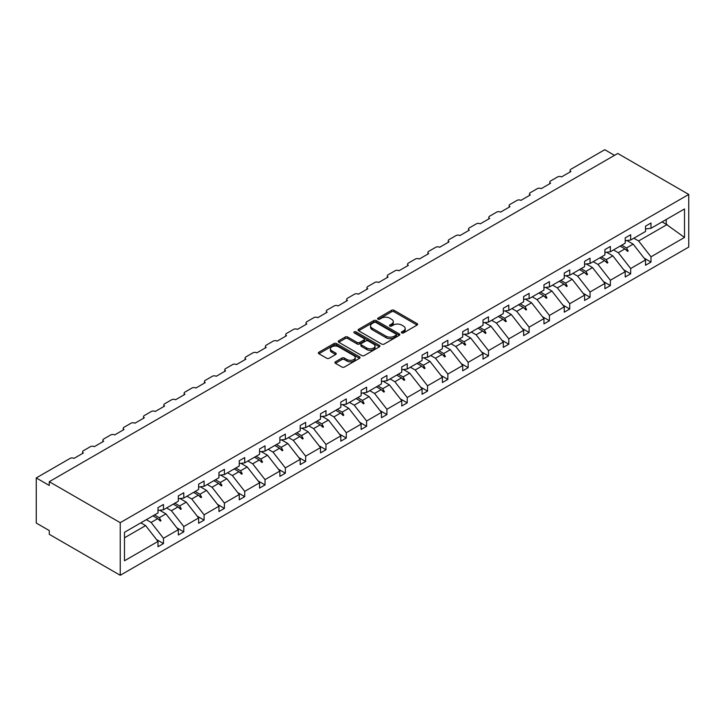 <?xml version="1.0" encoding="UTF-8"?>
<svg xmlns="http://www.w3.org/2000/svg" width="725" height="725" viewBox="0 0 725 725"><rect width="100%" height="100%" fill="white"/><g stroke="black" fill="none" stroke-linecap="round" stroke-linejoin="round"><path stroke-width="1.09" d="M401.732 332.902A1.269 0.734 0 0 0 403.517 332.902L417.102 325.063A1.803 1.042 0 0 0 417.627 324.32A1.803 1.042 0 0 0 417.102 323.586L394.092 310.3A1.803 1.042 0 0 0 391.536 310.3L377.961 318.139A1.269 0.734 0 0 0 377.589 318.656A1.269 0.734 0 0 0 377.961 319.172A1.269 0.734 0 0 0 379.746 319.172L381.504 318.157A5.782 3.335 0 0 1 389.688 318.157L391.6 319.272A5.782 3.335 0 0 1 393.294 321.628A5.782 3.335 0 0 1 391.6 323.993L389.842 325.008A1.269 0.734 0 0 0 389.47 325.525A1.269 0.734 0 0 0 389.842 326.042A1.269 0.734 0 0 0 391.636 326.042L393.394 325.027A5.782 3.335 0 0 1 401.568 325.027L403.49 326.132A5.782 3.335 0 0 1 405.184 328.488A5.782 3.335 0 0 1 403.49 330.854L401.732 331.869A1.269 0.734 0 0 0 401.36 332.385A1.269 0.734 0 0 0 401.732 332.902L401.732 331.869M335.43 361.811A1.803 1.042 0 0 0 334.896 362.545A1.803 1.042 0 0 0 335.43 363.288L341.883 367.013A1.803 1.042 0 0 0 344.438 367.013L359.518 358.304A1.803 1.042 0 0 0 360.053 357.57A1.803 1.042 0 0 0 359.518 356.827L336.518 343.55A1.803 1.042 0 0 0 333.962 343.55L318.873 352.25A1.803 1.042 0 0 0 318.347 352.993A1.803 1.042 0 0 0 318.873 353.728L326.676 358.232A1.803 1.042 0 0 0 329.232 358.232L335.684 354.507A1.803 1.042 0 0 0 336.21 353.764A1.803 1.042 0 0 0 335.684 353.03L331.814 350.8A4.839 2.791 0 0 1 330.401 348.825A4.839 2.791 0 0 1 333.382 346.242A4.839 2.791 0 0 1 338.657 346.849L353.8 355.594A4.839 2.791 0 0 1 355.214 357.57A4.839 2.791 0 0 1 352.232 360.144A4.839 2.791 0 0 1 346.967 359.537L344.438 358.087A1.803 1.042 0 0 0 341.883 358.087L335.43 361.811L335.43 363.288M688.75 194.436L120.241 522.671L120.241 575.287L688.75 247.062L688.75 194.436L617.782 153.464L49.273 481.69L49.273 485.451L36.25 477.938L70.108 458.39A2.764 1.595 180 0 1 74.013 458.39L83.384 452.98A2.764 1.595 0 0 1 82.578 451.847A2.764 1.595 0 0 1 83.384 450.723L90.417 446.663A2.764 1.595 180 0 1 94.323 446.663L103.702 441.253A2.764 1.595 0 0 1 102.896 440.12A2.764 1.595 0 0 1 103.702 438.997L110.735 434.937A2.764 1.595 180 0 1 114.641 434.937L124.011 429.517A2.764 1.595 0 0 1 123.205 428.393A2.764 1.595 0 0 1 124.011 427.27L131.044 423.21A2.764 1.595 180 0 1 134.95 423.21L144.329 417.79A2.764 1.595 0 0 1 143.514 416.667A2.764 1.595 0 0 1 144.329 415.534L151.362 411.474A2.764 1.595 180 0 1 155.268 411.474L164.638 406.063A2.764 1.595 0 0 1 163.832 404.94A2.764 1.595 0 0 1 164.638 403.807L171.671 399.747A2.764 1.595 180 0 1 175.577 399.747L184.957 394.337A2.764 1.595 0 0 1 184.141 393.213A2.764 1.595 0 0 1 184.957 392.08L191.989 388.02A2.764 1.595 180 0 1 195.895 388.02L205.266 382.61A2.764 1.595 0 0 1 204.459 381.486A2.764 1.595 0 0 1 205.266 380.353L212.298 376.293A2.764 1.595 180 0 1 216.204 376.293L225.584 370.883A2.764 1.595 0 0 1 224.768 369.75A2.764 1.595 0 0 1 225.584 368.626L232.616 364.566A2.764 1.595 180 0 1 236.522 364.566L245.893 359.156A2.764 1.595 0 0 1 245.086 358.023A2.764 1.595 0 0 1 245.893 356.899L252.925 352.839A2.764 1.595 180 0 1 256.831 352.839L266.211 347.429A2.764 1.595 0 0 1 265.395 346.296A2.764 1.595 0 0 1 266.211 345.173L273.234 341.112A2.764 1.595 180 0 1 277.149 341.112L286.52 335.702A2.764 1.595 0 0 1 285.713 334.569A2.764 1.595 0 0 1 286.52 333.446L293.553 329.386A2.764 1.595 180 0 1 297.458 329.386L306.838 323.975A2.764 1.595 0 0 1 306.022 322.843A2.764 1.595 0 0 1 306.838 321.719L313.862 317.659A2.764 1.595 180 0 1 317.767 317.659L327.147 312.239A2.764 1.595 0 0 1 326.341 311.116A2.764 1.595 0 0 1 327.147 309.992L334.18 305.932A2.764 1.595 180 0 1 338.086 305.932L347.456 300.513A2.764 1.595 0 0 1 346.65 299.389A2.764 1.595 0 0 1 347.456 298.256L354.489 294.196A2.764 1.595 180 0 1 358.395 294.196L367.774 288.786A2.764 1.595 0 0 1 366.968 287.662A2.764 1.595 0 0 1 367.774 286.529L374.807 282.469A2.764 1.595 180 0 1 378.713 282.469L388.083 277.059A2.764 1.595 0 0 1 387.277 275.935A2.764 1.595 0 0 1 388.083 274.802L395.116 270.742A2.764 1.595 180 0 1 399.022 270.742L408.402 265.332A2.764 1.595 0 0 1 407.595 264.208A2.764 1.595 0 0 1 408.402 263.075L415.434 259.015A2.764 1.595 180 0 1 419.34 259.015L428.711 253.605A2.764 1.595 0 0 1 427.904 252.472A2.764 1.595 0 0 1 428.711 251.348L435.743 247.288A2.764 1.595 180 0 1 439.649 247.288L449.029 241.878A2.764 1.595 0 0 1 448.222 240.745A2.764 1.595 0 0 1 449.029 239.622L456.061 235.562A2.764 1.595 180 0 1 459.967 235.562L469.338 230.151A2.764 1.595 0 0 1 468.531 229.018A2.764 1.595 0 0 1 469.338 227.895L476.37 223.835A2.764 1.595 180 0 1 480.276 223.835L489.656 218.424A2.764 1.595 0 0 1 488.84 217.292A2.764 1.595 0 0 1 489.656 216.168L496.688 212.108A2.764 1.595 180 0 1 500.594 212.108L509.965 206.698A2.764 1.595 0 0 1 509.158 205.565A2.764 1.595 0 0 1 509.965 204.441L516.998 200.381A2.764 1.595 180 0 1 520.903 200.381L530.283 194.962A2.764 1.595 0 0 1 529.467 193.838A2.764 1.595 0 0 1 530.283 192.714L537.316 188.654A2.764 1.595 180 0 1 541.222 188.654L550.592 183.235A2.764 1.595 0 0 1 549.786 182.111A2.764 1.595 0 0 1 550.592 180.978L557.625 176.918A2.764 1.595 180 0 1 561.531 176.918L570.91 171.508A2.764 1.595 0 0 1 570.095 170.384A2.764 1.595 0 0 1 570.91 169.251L604.759 149.712L614.528 155.349M120.241 522.671L49.273 481.69M381.631 344.058A1.803 1.042 0 0 0 384.187 344.058L399.267 335.358A1.803 1.042 0 0 0 399.801 334.615A1.803 1.042 0 0 0 399.267 333.881L376.266 320.595A1.803 1.042 0 0 0 373.71 320.595L358.63 329.304A1.803 1.042 0 0 0 358.096 330.038A1.803 1.042 0 0 0 358.63 330.781L381.631 344.058M354.724 333.174A1.269 0.734 0 0 1 356.002 333.355L356.002 331.851L379.392 345.354A1.803 1.042 0 0 1 379.927 346.088A1.803 1.042 0 0 1 379.392 346.831L364.312 355.54A1.803 1.042 0 0 1 361.757 355.54L338.747 342.254L338.747 340.777A1.803 1.042 0 0 0 338.222 341.52A1.803 1.042 0 0 0 338.747 342.254M338.747 340.777L345.209 337.053A1.803 1.042 0 0 1 347.764 337.053L357.09 342.436A1.803 1.042 0 0 0 359.645 342.436L363.932 339.971A1.803 1.042 0 0 0 364.458 339.228A1.803 1.042 0 0 0 363.932 338.493L354.217 332.884A1.269 0.734 0 0 1 353.845 332.367A1.269 0.734 0 0 1 354.625 331.688A1.269 0.734 0 0 1 356.002 331.851M124.483 537.805L145.625 525.598L157.996 541.421L124.483 560.778L124.483 532.286L157.996 512.928L157.996 507.627L163.469 504.473L163.469 509.775L157.996 510.454M156.555 539.572L163.469 543.569L163.469 538.267L178.314 529.694L165.943 513.871L159.663 510.246M146.314 519.68L151.099 522.444L163.469 538.267M163.469 509.775L178.314 501.202L178.314 495.9L183.778 492.746L183.778 498.048L178.314 498.728M176.864 527.845L183.778 531.842L183.778 526.54L198.623 517.967L186.252 502.144L179.981 498.519M166.623 507.953L171.408 510.717L183.778 526.54M183.778 498.048L198.623 489.475L198.623 484.173L204.097 481.019L204.097 486.321L198.623 487.001M197.182 516.118L204.097 520.115L204.097 514.813L218.941 506.24L206.571 490.417L200.29 486.792M186.941 496.226L191.726 498.99L204.097 514.813M204.097 486.321L218.941 477.748L218.941 472.446L224.406 469.293L224.406 474.594L218.941 475.274M217.491 504.392L224.406 508.379L224.406 503.087L239.25 494.513L226.88 478.69L220.608 475.065M207.25 484.499L212.035 487.254L224.406 503.087M224.406 474.594L239.25 466.021L239.25 460.719L244.724 457.566L244.724 462.858L239.25 463.547M237.809 492.665L244.724 496.652L244.724 491.36L259.568 482.787L247.198 466.963L240.917 463.338M227.568 472.763L232.353 475.528L244.724 491.36M244.724 462.858L259.568 454.294L259.568 448.993L265.033 445.839L265.033 451.131L259.568 451.82M258.118 480.938L265.033 484.925L265.033 479.624L279.877 471.06L267.507 455.237L261.236 451.612M247.877 461.037L252.663 463.801L265.033 479.624M265.033 451.131L279.877 442.567L279.877 437.266L285.351 434.103L285.351 439.404L279.877 440.084M278.436 469.211L285.351 473.198L285.351 467.897L300.195 459.333L287.825 443.501L281.545 439.885M268.196 449.31L272.981 452.074L285.351 467.897M285.351 439.404L300.195 430.84L300.195 425.539L305.66 422.376L305.66 427.678L300.195 428.357M298.745 457.484L305.66 461.472L305.66 456.17L320.504 447.606L308.134 431.774L301.863 428.149M288.505 437.583L293.29 440.347L305.66 456.17M305.66 427.678L320.504 419.104L320.504 413.812L325.978 410.649L325.978 415.951L320.504 416.63M319.063 445.748L325.978 449.745L325.978 444.443L340.822 435.87L328.452 420.047L322.172 416.422M308.823 425.856L313.608 428.62L325.978 444.443M325.978 415.951L340.822 407.377L340.822 402.085L346.287 398.922L346.287 404.224L340.822 404.903M339.373 434.021L346.287 438.018L346.287 432.716L361.132 424.143L348.761 408.32L342.49 404.695M329.132 414.129L333.917 416.893L346.287 432.716M346.287 404.224L361.132 395.651L361.132 390.349L366.605 387.195L366.605 392.497L361.132 393.177M359.691 422.294L366.605 426.291L366.605 420.989L381.45 412.416L369.079 396.593L362.799 392.968M349.45 402.402L354.235 405.166L366.605 420.989M366.605 392.497L381.45 383.924L381.45 378.622L386.914 375.468L386.914 380.77L381.45 381.45M380 410.567L386.914 414.564L386.914 409.263L401.759 400.689L389.388 384.866L383.108 381.241M369.759 390.675L374.544 393.439L386.914 409.263M386.914 380.77L401.759 372.197L401.759 366.895L407.233 363.742L407.233 369.043L401.759 369.723M400.318 398.841L407.233 402.837L407.233 397.536L422.077 388.962L409.707 373.139L403.426 369.514M390.068 378.948L394.862 381.712L407.233 397.536M407.233 369.043L422.077 360.47L422.077 355.168L427.542 352.015L427.542 357.316L422.077 357.996M420.627 387.114L427.542 391.101L427.542 385.809L442.386 377.236L430.016 361.413L423.735 357.788M410.386 367.222L415.171 369.977L427.542 385.809M427.542 357.316L442.386 348.743L442.386 343.442L447.851 340.288L447.851 345.58L442.386 346.269M440.936 375.387L447.851 379.374L447.851 374.082L462.695 365.509L450.325 349.686L444.053 346.061M430.695 355.486L435.48 358.25L447.851 374.082M447.851 345.58L462.695 337.016L462.695 331.715L468.169 328.561L468.169 333.853L462.695 334.542M461.254 363.66L468.169 367.647L468.169 362.346L483.013 353.782L470.643 337.959L464.362 334.334M451.013 343.759L455.798 346.523L468.169 362.346M468.169 333.853L483.013 325.289L483.013 319.988L488.478 316.825L488.478 322.127L483.013 322.806M481.563 351.933L488.478 355.921L488.478 350.619L503.322 342.055L490.952 326.223L484.681 322.607M471.323 332.032L476.108 334.796L488.478 350.619M488.478 322.127L503.322 313.562L503.322 308.261L508.796 305.098L508.796 310.4L503.322 311.079M501.881 340.206L508.796 344.194L508.796 338.892L523.64 330.328L511.27 314.496L504.99 310.871M491.641 320.305L496.426 323.069L508.796 338.892M508.796 310.4L523.64 301.827L523.64 296.534L529.105 293.371L529.105 298.673L523.64 299.353M522.19 328.47L529.105 332.467L529.105 327.165L543.949 318.592L531.579 302.769L525.308 299.144M511.95 308.578L516.735 311.342L529.105 327.165M529.105 298.673L543.949 290.1L543.949 284.807L549.423 281.644L549.423 286.946L543.949 287.626M542.508 316.743L549.423 320.74L549.423 315.438L564.268 306.865L551.897 291.042L545.617 287.417M532.268 296.851L537.053 299.615L549.423 315.438M549.423 286.946L564.268 278.373L564.268 273.071L569.732 269.917L569.732 275.219L564.268 275.899M562.817 305.017L569.732 309.013L569.732 303.712L584.577 295.138L572.206 279.315L565.935 275.69M552.577 285.124L557.362 287.888L569.732 303.712M569.732 275.219L584.577 266.646L584.577 261.344L590.05 258.191L590.05 263.492L584.577 264.172M583.136 293.29L590.05 297.286L590.05 291.985L604.895 283.412L592.524 267.588L586.244 263.963M572.895 273.397L577.68 276.162L590.05 291.985M590.05 263.492L604.895 254.919L604.895 249.618L610.359 246.464L610.359 251.765L604.895 252.445M603.445 281.563L610.359 285.559L610.359 280.258L625.204 271.685L612.833 255.862L606.562 252.237M593.204 261.671L597.989 264.435L610.359 280.258M610.359 251.765L625.204 243.192L625.204 237.891L630.678 234.737L630.678 240.038L625.204 240.718M623.763 269.836L630.678 273.823L630.678 268.531L645.522 259.958L645.522 265.259L650.987 262.097L650.987 256.804L684.509 237.447L666.221 224.288L666.221 219.512M613.522 249.944L618.307 252.699L630.678 268.531M630.678 240.038L645.522 231.465L645.522 226.164L650.987 223.01L650.987 228.302L645.522 228.991M644.072 258.109L650.987 262.097M633.831 238.208L638.616 240.972L650.987 256.804M36.25 477.938L36.25 523.042L49.273 530.564L49.273 534.316L120.241 575.287M145.625 525.598L140.84 522.834M163.469 543.569L157.996 546.722L157.996 541.421M183.778 531.842L178.314 534.996L178.314 529.694M204.097 520.115L198.623 523.269L198.623 517.967M224.406 508.379L218.941 511.542L218.941 506.24M244.724 496.652L239.25 499.815L239.25 494.513M265.033 484.925L259.568 488.088L259.568 482.787M285.351 473.198L279.877 476.361L279.877 471.06M305.66 461.472L300.195 464.625L300.195 459.333M325.978 449.745L320.504 452.898L320.504 447.606M346.287 438.018L340.822 441.172L340.822 435.87M366.605 426.291L361.132 429.445L361.132 424.143M386.914 414.564L381.45 417.718L381.45 412.416M407.233 402.837L401.759 405.991L401.759 400.689M427.542 391.101L422.077 394.264L422.077 388.962M447.851 379.374L442.386 382.537L442.386 377.236M468.169 367.647L462.695 370.81L462.695 365.509M488.478 355.921L483.013 359.083L483.013 353.782M508.796 344.194L503.322 347.347L503.322 342.055M529.105 332.467L523.64 335.621L523.64 330.328M549.423 320.74L543.949 323.894L543.949 318.592M569.732 309.013L564.268 312.167L564.268 306.865M590.05 297.286L584.577 300.44L584.577 295.138M610.359 285.559L604.895 288.713L604.895 283.412M630.678 273.823L625.204 276.986L625.204 271.685M650.987 228.302L684.509 208.954L684.509 237.447M154.534 514.931L159.319 517.695L165.943 513.871M151.099 522.444L157.724 518.62L160.334 521.085L160.986 520.713L159.319 517.695M152.939 515.856L157.724 518.62M174.852 503.204L179.637 505.968L186.252 502.144M171.408 510.717L178.033 506.893L180.652 509.358L181.304 508.977L179.637 505.968M173.248 504.129L178.033 506.893M195.161 491.478L199.946 494.242L206.571 490.417M191.726 498.99L198.351 495.166L200.961 497.631L201.613 497.25L199.946 494.242M193.566 492.402L198.351 495.166M215.47 479.751L220.264 482.515L226.88 478.69M212.035 487.254L218.66 483.43L221.279 485.904L221.932 485.523L220.264 482.515M213.875 480.675L218.66 483.43M235.788 468.024L240.573 470.788L247.198 466.963M232.353 475.528L238.978 471.703L241.588 474.177L242.241 473.797L240.573 470.788M234.193 468.948L238.978 471.703M256.097 456.297L260.882 459.052L267.507 455.237M252.663 463.801L259.287 459.976L261.906 462.441L262.559 462.07L260.882 459.052M254.502 457.212L259.287 459.976M276.415 444.561L281.2 447.325L287.825 443.501M272.981 452.074L279.605 448.249L282.215 450.714L282.868 450.343L281.2 447.325M274.811 445.485L279.605 448.249M296.724 432.834L301.509 435.598L308.134 431.774M293.29 440.347L299.914 436.522L302.533 438.987L303.177 438.616L301.509 435.598M295.129 433.758L299.914 436.522M317.042 421.107L321.827 423.871L328.452 420.047M313.608 428.62L320.223 424.796L322.843 427.261L323.495 426.889L321.827 423.871M315.438 422.032L320.223 424.796M337.352 409.38L342.137 412.144L348.761 408.32M333.917 416.893L340.542 413.069L343.161 415.534L343.804 415.162L342.137 412.144M335.757 410.305L340.542 413.069M357.67 397.653L362.455 400.417L369.079 396.593M354.235 405.166L360.851 401.342L363.47 403.807L364.122 403.435L362.455 400.417M356.066 398.578L360.851 401.342M377.979 385.927L382.764 388.691L389.388 384.866M374.544 393.439L381.169 389.615L383.788 392.08L384.431 391.699L382.764 388.691M376.384 386.851L381.169 389.615M398.297 374.2L403.082 376.964L409.707 373.139M394.862 381.712L401.478 377.888L404.097 380.353L404.749 379.972L403.082 376.964M396.693 375.124L401.478 377.888M418.606 362.473L423.391 365.237L430.016 361.413M415.171 369.977L421.796 366.152L424.406 368.626L425.058 368.246L423.391 365.237M417.011 363.397L421.796 366.152M438.924 350.746L443.709 353.51L450.325 349.686M435.48 358.25L442.105 354.425L444.724 356.899L445.377 356.519L443.709 353.51M437.32 351.67L442.105 354.425M459.233 339.019L464.018 341.774L470.643 337.959M455.798 346.523L462.423 342.698L465.033 345.163L465.686 344.792L464.018 341.774M457.638 339.934L462.423 342.698M479.551 327.283L484.336 330.047L490.952 326.223M476.108 334.796L482.732 330.972L485.351 333.437L486.004 333.065L484.336 330.047M477.947 328.208L482.732 330.972M499.86 315.556L504.645 318.32L511.27 314.496M496.426 323.069L503.05 319.245L505.66 321.71L506.313 321.338L504.645 318.32M498.265 316.481L503.05 319.245M520.178 303.829L524.963 306.593L531.579 302.769M516.735 311.342L523.359 307.518L525.978 309.983L526.631 309.611L524.963 306.593M518.574 304.754L523.359 307.518M540.487 292.103L545.272 294.867L551.897 291.042M537.053 299.615L543.678 295.791L546.287 298.256L546.94 297.884L545.272 294.867M538.893 293.027L543.678 295.791M560.797 280.376L565.591 283.14L572.206 279.315M557.362 287.888L563.987 284.064L566.606 286.529L567.258 286.157L565.591 283.14M559.202 281.3L563.987 284.064M581.115 268.649L585.9 271.413L592.524 267.588M577.68 276.162L584.305 272.337L586.915 274.802L587.567 274.422L585.9 271.413M579.511 269.573L584.305 272.337M601.424 256.922L606.209 259.686L612.833 255.862M597.989 264.435L604.614 260.61L607.233 263.075L607.885 262.695L606.209 259.686M599.829 257.846L604.614 260.61M621.742 245.195L626.527 247.959L633.152 244.135L626.871 240.51M618.307 252.699L624.923 248.874L627.542 251.348L628.194 250.968L626.527 247.959M620.138 246.119L624.923 248.874M633.152 244.135L645.522 259.958M638.616 240.972L667.136 224.505M662.088 221.895L666.221 224.288M625.485 249.409L628.194 250.968M605.176 261.136L607.885 262.695M584.857 272.863L587.567 274.422M564.548 284.59L567.258 286.157M544.23 296.317L546.94 297.884M523.921 308.043L526.631 309.611M503.603 319.77L506.313 321.338M483.294 331.497L486.004 333.065M462.976 343.233L465.686 344.792M442.667 354.96L445.377 356.519M422.358 366.687L425.058 368.246M402.04 378.414L404.749 379.972M381.731 390.141L384.431 391.699M361.413 401.868L364.122 403.435M341.103 413.594L343.804 415.162M320.785 425.321L323.495 426.889M300.476 437.048L303.177 438.616M280.158 448.775L282.868 450.343M259.849 460.511L262.559 462.07M239.531 472.238L242.241 473.797M219.222 483.965L221.932 485.523M198.904 495.692L201.613 497.25M178.595 507.418L181.304 508.977M158.277 519.145L160.986 520.713M402.239 333.083L403.49 332.358A5.782 3.335 0 0 0 405.184 329.993L405.184 328.488M393.294 321.628L393.294 323.132A5.782 3.335 0 0 1 391.6 325.498L390.349 326.214M417.074 325.072L394.092 311.804A1.803 1.042 0 0 0 391.536 311.804L378.459 319.353M399.267 333.881L399.267 335.358L376.266 322.099A1.803 1.042 0 0 0 373.71 322.099L358.648 330.79L358.63 329.304M396.077 335.131A1.269 0.734 0 0 0 396.448 334.615A1.269 0.734 0 0 0 396.077 334.098L375.876 322.444A1.269 0.734 0 0 0 374.091 322.444L372.242 323.513A5.782 3.335 0 0 0 370.548 325.869A5.782 3.335 0 0 0 372.242 328.235L386.044 336.201A5.782 3.335 0 0 0 394.219 336.201L396.077 335.131L396.077 336.636A1.269 0.734 0 0 0 396.448 336.119L396.448 334.615M370.548 325.869L370.548 327.374A5.782 3.335 0 0 0 372.242 329.739L372.242 328.235M396.077 336.636L394.219 337.705A5.782 3.335 0 0 1 386.044 337.705L372.242 329.739M338.774 342.272L345.209 338.557L345.209 337.053M364.458 339.228L364.458 340.732A1.803 1.042 0 0 1 363.932 341.466L359.645 343.94A1.803 1.042 0 0 1 357.09 343.94L347.764 338.557A1.803 1.042 0 0 0 345.209 338.557M356.002 333.355L379.374 346.84M366.778 348.027A4.839 2.791 0 0 0 372.043 348.634A4.839 2.791 0 0 0 375.024 346.052A4.839 2.791 0 0 0 373.611 344.085L368.273 341.004A1.803 1.042 0 0 0 365.717 341.004L361.44 343.469A1.803 1.042 0 0 0 360.905 344.212A1.803 1.042 0 0 0 361.44 344.946L366.778 348.027L366.778 349.532A4.839 2.791 0 0 0 372.043 350.139A4.839 2.791 0 0 0 375.024 347.556L375.024 346.052M360.905 344.212L360.905 345.716A1.803 1.042 0 0 0 361.44 346.45L361.44 344.946M366.778 349.532L361.44 346.45M355.214 357.57L355.214 359.074A4.839 2.791 0 0 1 352.232 361.648A4.839 2.791 0 0 1 346.967 361.041L344.438 359.591A1.803 1.042 0 0 0 341.883 359.591L335.448 363.298M330.401 348.825L330.401 350.329A4.839 2.791 0 0 0 331.814 352.296L331.814 350.8M335.684 353.03L335.684 354.507L331.814 352.296M359.5 358.322L336.518 345.046A1.803 1.042 0 0 0 333.962 345.046L318.9 353.746M403.49 332.358L403.49 330.854M389.842 326.042L389.842 325.008M391.6 325.498L391.6 323.993M377.961 319.172L377.961 318.139M391.536 311.804L391.536 310.3M394.092 311.804L394.092 310.3M417.102 325.063L417.102 323.586M373.71 322.099L373.71 320.595M376.266 322.099L376.266 320.595M386.044 337.705L386.044 336.201M394.219 337.705L394.219 336.201M347.764 338.557L347.764 337.053M357.09 343.94L357.09 342.436M359.645 343.94L359.645 342.436M363.932 341.466L363.932 339.971M379.392 346.831L379.392 345.354M341.883 359.591L341.883 358.087M344.438 359.591L344.438 358.087M346.967 361.041L346.967 359.537M318.873 353.728L318.873 352.25M333.962 345.046L333.962 343.55M336.518 345.046L336.518 343.55M359.518 358.304L359.518 356.827M570.095 171.979L570.095 170.384M549.786 183.706L549.786 182.111M529.467 195.433L529.467 193.838M509.158 207.16L509.158 205.565M488.84 218.887L488.84 217.292M468.531 230.613L468.531 229.018M448.222 242.34L448.222 240.745M427.904 254.067L427.904 252.472M407.595 265.803L407.595 264.208M387.277 277.53L387.277 275.935M366.968 289.257L366.968 287.662M346.65 300.984L346.65 299.389M326.341 312.711L326.341 311.116M306.022 324.438L306.022 322.843M285.713 336.164L285.713 334.569M265.395 347.891L265.395 346.296M245.086 359.618L245.086 358.023M224.768 371.345L224.768 369.75M204.459 383.081L204.459 381.486M184.141 394.808L184.141 393.213M163.832 406.535L163.832 404.94M143.514 418.262L143.514 416.667M123.205 429.988L123.205 428.393M102.896 441.715L102.896 440.12M82.578 453.442L82.578 451.847"/></g></svg>
